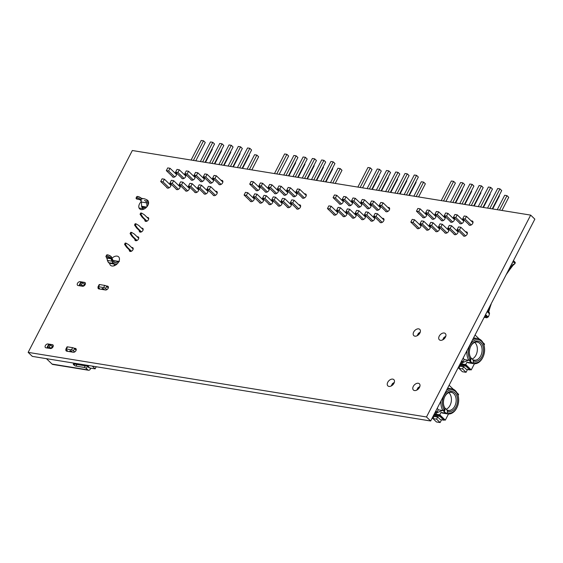 <?xml version="1.0" encoding="UTF-8"?>
<svg xmlns="http://www.w3.org/2000/svg" width="563" height="563" viewBox="0 0 563 563"><rect width="100%" height="100%" fill="white"/><g stroke="black" fill="none" stroke-linecap="round" stroke-linejoin="round"><path stroke-width="0.84" d="M469.633 225.284L462.772 218.683L464.172 215.981L466.467 216.354L472.99 222.624M487.544 208.12L497.664 188.514L499.958 188.886L501.703 190.561L492.245 208.887M464.003 236.193L457.142 229.598L458.542 226.889L460.837 227.262L467.36 233.532M497.249 209.696L504.694 195.277L506.989 195.65L508.734 197.324L501.95 210.456M471.217 224.968L465.073 219.056L466.467 216.354M489.838 208.493L499.958 188.886M465.587 235.876L459.443 229.964L460.837 227.262M499.543 210.069L506.989 195.65M462.772 218.683L465.073 219.056M457.142 229.598L459.443 229.964M460.372 223.785L453.511 217.184L454.904 214.482L457.205 214.848L463.729 221.125M478.276 206.621L488.395 187.015L490.697 187.388L492.442 189.062L482.984 207.381M454.742 234.694L447.881 228.092L449.274 225.39L451.575 225.763L458.099 232.033M461.956 223.462L455.805 217.557L457.205 214.848M480.577 206.994L490.697 187.388M456.319 234.37L450.175 228.465L451.575 225.763M499.149 195.516L499.465 195.818L492.688 208.957M453.511 217.184L455.805 217.557M447.881 228.092L450.175 228.465M451.111 222.279L444.249 215.678L445.643 212.976L447.944 213.349L454.468 219.619M469.014 205.115L479.134 185.509L481.435 185.881L483.174 187.556L473.722 205.882M445.481 233.188L438.619 226.593L440.013 223.884L442.314 224.257L448.838 230.534M452.687 221.963L446.543 216.051L447.944 213.349M471.315 205.488L481.435 185.881M447.057 232.871L440.913 226.966L442.314 224.257M489.887 194.01L490.204 194.319L483.427 207.451M444.249 215.678L446.543 216.051M438.619 226.593L440.913 226.966M441.842 220.78L434.981 214.179L436.381 211.477L438.676 211.843L445.199 218.12M436.212 231.689L429.351 225.087L430.751 222.385L433.046 222.758L439.569 229.028M459.753 203.616L469.873 184.01L472.167 184.382L473.912 186.057L464.454 204.376M443.426 220.457L437.282 214.552L438.676 211.843M437.796 231.365L431.652 225.46L433.046 222.758M462.047 203.989L472.167 184.382M480.619 192.511L480.943 192.813L474.159 205.952M434.981 214.179L437.282 214.552M429.351 225.087L431.652 225.46M432.581 219.274L425.719 212.68L427.113 209.971L429.414 210.344L435.938 216.621M426.951 230.183L420.089 223.588L421.483 220.879L423.784 221.252L430.308 227.529M450.484 202.11L460.604 182.503L462.906 182.876L464.651 184.558L455.193 202.877M434.164 218.958L428.014 213.046L429.414 210.344M428.527 229.866L422.384 223.961L423.784 221.252M452.786 202.483L462.906 182.876M471.358 191.005L471.674 191.314L464.897 204.446M425.719 212.68L428.014 213.046M420.089 223.588L422.384 223.961M423.32 217.775L416.458 211.174L417.852 208.472L420.153 208.845L426.677 215.115M417.69 228.684L410.828 222.082L412.222 219.38L414.523 219.753L421.047 226.023M441.223 200.611L451.343 181.004L453.644 181.377L455.383 183.052L445.931 201.371M424.896 217.452L418.752 211.547L420.153 208.845M419.266 228.36L413.122 222.455L414.523 219.753M443.524 200.984L453.644 181.377M462.096 189.506L462.413 189.808L455.636 202.947M416.458 211.174L418.752 211.547M410.828 222.082L413.122 222.455M146.661 207.071L141.552 206.241L141.855 207.135L145.93 207.796L141.932 207.205L145.88 207.846L141.932 207.205L141.552 206.241L146.661 207.071M111.017 263.195L109.637 263.329L108.441 262.625L109.637 263.329L114.951 264.195L117.315 263.744L114.817 264.167L113.388 263.428L108.441 262.625L106.477 257.382L111.361 258.811L106.956 258.1L107.406 260.444L112.051 261.197L107.406 260.444L108.441 262.625L113.388 263.428L111.361 258.811L106.956 258.1L106.752 257.671L111.101 258.375L110.622 257.953L111.284 256.665L113.247 260.873L111.284 256.665A2.984 0.929 -152.7 0 0 108.525 255.102A2.984 0.929 -152.7 0 0 106.625 255.067L105.957 256.355A2.984 0.929 27.3 0 1 107.864 256.39A2.984 0.929 27.3 0 1 110.622 257.953L106.907 256.151L105.943 256.397L106.477 257.382A2.984 0.929 27.3 0 1 105.957 256.355M115.816 262.639L114.071 262.105L115.816 262.639L118.828 261.605L115.816 262.639L114.542 262.428L115.133 262.632M139.061 208.029L144.367 208.887M118.863 261.528L113.205 260.76L118.863 261.528M114.071 262.105L113.247 260.873L114.071 262.105M106.611 255.109L108.469 255.081L111.284 256.665L110.622 257.953L112.593 262.457L114.817 264.167M146.676 199.978L147.879 203.025L146.676 199.978L145.55 199.105L146.676 199.978M144.248 198.823L144.768 198.859M142.298 198.866L141.897 198.711M136.739 196.733L138.597 196.705L141.412 198.289A2.984 0.929 -152.7 0 0 138.653 196.726A2.984 0.929 -152.7 0 0 136.753 196.691L136.091 197.979A2.984 0.929 27.3 0 1 137.991 198.014A2.984 0.929 27.3 0 1 140.75 199.576L141.412 198.289L140.75 199.576L138.948 198.415L136.38 197.782L136.605 199.006A2.984 0.929 27.3 0 1 136.091 197.979M141.721 200.083L136.612 199.006L141.594 200.069M144.543 200.414L145.859 201.167L146.661 202.87L141.461 202.026L140.356 199.865M145.859 201.167L146.661 202.87L147.02 206.642L146.661 202.87L141.461 202.026L141.552 206.241L141.461 202.026L140.328 199.851M113.881 260.627L113.466 260.655M110.32 263.371L109.637 263.329M115.612 264.223L116.161 264.744L115.612 264.223M143.452 208.739L141.932 207.205L143.452 208.739M148.062 204.932L147.879 203.025L148.062 204.932M144.459 200.4L145.212 200.639M126.576 247.234L127.484 247.382L125.465 244.476L124.55 244.328L126.576 247.234L127.484 247.382L125.465 244.476L126.133 243.188L125.218 243.04L124.55 244.328L125.465 244.476L126.133 243.188L128.814 244.806L133.185 249.008L128.814 244.806L126.133 243.188L125.218 243.04L124.55 244.328L126.576 247.234L130.926 251.422L126.576 247.234M131.468 251.211L127.484 247.382L131.468 251.211M132.115 236.502L133.03 236.65L131.003 233.744L130.095 233.596L132.115 236.502L133.03 236.65L131.003 233.744L131.672 232.456L130.757 232.308L130.095 233.596L131.003 233.744L131.672 232.456L134.36 234.074L138.73 238.269L134.36 234.074L131.672 232.456L130.757 232.308L130.095 233.596L132.115 236.502L136.464 240.683L132.115 236.502M137.013 240.478L133.03 236.65L137.013 240.478M136.549 227.909L137.463 228.057L135.437 225.151L134.529 225.003L136.549 227.909L137.463 228.057L135.437 225.151L136.105 223.863L135.19 223.715L134.529 225.003L135.437 225.151L136.105 223.863L138.794 225.481L143.164 229.683L138.794 225.481L136.105 223.863L135.19 223.715L134.529 225.003L136.549 227.909L140.898 232.097L136.549 227.909M141.447 231.886L137.463 228.057L141.447 231.886M142.094 217.177L143.002 217.325L140.982 214.412L140.067 214.264L142.094 217.177L143.002 217.325L140.982 214.412L141.644 213.124L140.736 212.976L140.067 214.264L140.982 214.412L141.644 213.124L144.332 214.742L148.702 218.944L144.332 214.742L141.644 213.124L140.736 212.976L140.067 214.264L142.094 217.177L146.443 221.358L142.094 217.177M146.985 221.153L143.002 217.325L146.985 221.153M302.894 198.239L296.025 191.645L297.426 188.936L299.72 189.309L306.251 195.586M320.797 181.082L330.917 161.475L333.212 161.848L334.957 163.523L325.498 181.842M297.264 209.147L290.395 202.553L291.796 199.844L294.09 200.217L300.621 206.494M330.502 182.651L337.948 168.231L340.242 168.604L341.987 170.279L335.203 183.418M304.47 197.923L298.327 192.018L299.72 189.309M323.092 181.455L333.212 161.848M298.84 208.831L292.697 202.926L294.09 200.217M332.796 183.024L340.242 168.604M296.025 191.645L298.327 192.018M290.395 202.553L292.697 202.926M293.626 196.74L286.764 190.139L288.157 187.437L290.459 187.81L296.983 194.08M311.536 179.576L321.656 159.969L323.95 160.342L325.695 162.017L316.237 180.343M287.996 207.648L281.134 201.047L282.527 198.345L284.829 198.718L291.353 204.988M295.209 196.424L289.065 190.512L290.459 187.81M313.83 179.949L323.95 160.342M289.579 207.332L283.428 201.42L284.829 198.718M332.402 168.471L332.726 168.78L325.942 181.912M286.764 190.139L289.065 190.512M281.134 201.047L283.428 201.42M284.364 195.234L277.503 188.64L278.896 185.931L281.197 186.304L287.721 192.581M302.268 178.077L312.388 158.47L314.689 158.843L316.427 160.518L306.976 178.837M278.734 206.149L271.873 199.548L273.266 196.839L275.567 197.212L282.091 203.489M285.941 194.918L279.797 189.013L281.197 186.304M304.569 178.45L314.689 158.843M280.311 205.826L274.167 199.921L275.567 197.212M323.141 166.972L323.458 167.274L316.68 180.413M277.503 188.64L279.797 189.013M271.873 199.548L274.167 199.921M275.103 193.735L268.234 187.134L269.635 184.432L271.929 184.805L278.46 191.075M269.473 204.643L262.604 198.042L264.005 195.34L266.299 195.713L272.83 201.983M293.006 176.571L303.126 156.964L305.42 157.337L307.166 159.012L297.707 177.338M276.679 193.419L270.536 187.507L271.929 184.805M271.049 204.327L264.906 198.415L266.299 195.713M295.301 176.944L305.42 157.337M313.88 165.466L314.196 165.775L307.412 178.907M268.234 187.134L270.536 187.507M262.604 198.042L264.906 198.415M265.835 192.229L258.973 185.635L260.373 182.926L262.668 183.299L269.191 189.576M260.205 203.144L253.343 196.543L254.736 193.841L257.038 194.207L263.561 200.484M283.745 175.072L293.865 155.465L296.159 155.838L297.904 157.513L288.446 175.832M267.418 191.913L261.274 186.008L262.668 183.299M261.788 202.821L255.644 196.916L257.038 194.207M286.039 175.445L296.159 155.838M304.611 163.967L304.935 164.269L298.151 177.408M258.973 185.635L261.274 186.008M253.343 196.543L255.644 196.916M256.573 190.73L249.712 184.129L251.105 181.427L253.406 181.8L259.93 188.07M250.943 201.638L244.082 195.044L245.475 192.335L247.776 192.708L254.3 198.978M274.477 173.566L284.596 153.959L286.898 154.332L288.636 156.007L279.185 174.333M258.15 190.414L252.006 184.502L253.406 181.8M252.52 201.322L246.376 195.41L247.776 192.708M276.778 173.939L286.898 154.332M295.35 162.461L295.666 162.77L288.889 175.902M249.712 184.129L252.006 184.502M244.082 195.044L246.376 195.41M86.069 365.908L88.504 366.302L88.884 365.556M87.708 365.542L88.504 366.302M96.224 366.745L95.133 368.856L89.665 367.97L87.814 366.189M95.133 368.856L92.276 366.105M88.532 370.25A2.597 1.78 -80.8 0 1 87.821 369.877L52.078 364.085A2.597 1.78 -80.8 0 0 52.795 364.451L88.532 370.25A2.597 1.78 -80.8 0 0 90.362 369.046L90.819 368.16M76.146 350.2L74.541 348.652L73.436 350.805L74.647 351.966M74.541 348.652A1.527 0.479 -152.7 0 0 72.62 347.681L67.511 346.85L66.406 348.997L71.508 349.827A1.527 0.479 -152.7 0 1 73.436 350.805M67.982 351.389L66.138 349.623A1.527 0.479 -152.7 0 1 65.878 349.095L66.99 346.949A1.527 0.479 -152.7 0 1 67.511 346.85M102.86 289.558L102.262 288.988A1.274 0.394 27.3 0 1 102.044 288.552A1.274 0.394 27.3 0 1 102.895 288.58A1.274 0.394 27.3 0 1 104.085 289.283L104.683 289.854M52.078 364.085L46.455 358.68M80.066 285.863L79.608 285.42A1.527 0.479 27.3 0 1 79.348 284.899L80.453 282.753A1.527 0.479 27.3 0 1 80.981 282.654L82.437 282.893A1.527 0.479 27.3 0 1 84.366 283.865L85.14 284.611M100.123 289.115L98.286 287.348A1.527 0.479 27.3 0 1 98.018 286.82L99.13 284.674A1.527 0.479 27.3 0 1 99.658 284.575L104.76 285.406A1.527 0.479 27.3 0 1 106.688 286.384L108.293 287.925M72.543 352.128L71.944 351.558A1.274 0.394 -152.7 0 0 70.755 350.855A1.274 0.394 -152.7 0 0 69.903 350.826A1.274 0.394 -152.7 0 0 70.122 351.263L70.72 351.833M88.004 365.415A5.088 3.336 133.9 0 1 85.47 365.873L73.802 363.98A1.527 0.479 -152.7 0 0 73.274 364.078A1.527 0.479 -152.7 0 0 73.535 364.599L74.091 365.134A1.527 0.479 -152.7 0 0 76.012 366.105L84.401 367.463A1.527 0.479 -152.7 0 1 86.322 368.441L87.821 369.877M66.406 348.997A1.527 0.479 -152.7 0 0 65.878 349.095M48.84 344.929L47.728 347.075A1.527 0.479 -152.7 0 0 47.208 347.174L48.312 345.028A1.527 0.479 -152.7 0 1 48.84 344.929L50.297 345.168A1.527 0.479 -152.7 0 1 52.218 346.139L51.261 348.427M51.113 348.286A1.527 0.479 -152.7 0 0 49.192 347.315L47.728 347.075M47.208 347.174A1.527 0.479 -152.7 0 0 47.468 347.695L47.925 348.138M106.787 289.692L105.577 288.53L106.688 286.384M98.018 286.82A1.527 0.479 27.3 0 1 98.546 286.722L103.655 287.552A1.527 0.479 27.3 0 1 105.577 288.53M83.401 286.159L84.366 283.865M79.348 284.899A1.527 0.479 27.3 0 1 79.869 284.801L81.332 285.04A1.527 0.479 27.3 0 1 83.254 286.018M88.898 367.702L87.434 366.295A1.527 0.479 -152.7 0 0 87.195 366.091M52.218 346.139L52.992 346.885M463.258 357.836A12.717 8.741 99.2 0 0 464.172 359.553L468.916 360.32A12.717 8.741 -80.8 0 1 466.973 350.643M472.441 340.045A12.717 8.741 -80.8 0 1 477.762 338.574A12.717 8.741 -80.8 0 1 481.266 340.39A12.717 8.741 -80.8 0 1 484.546 348.391L484.574 348.729A11.696 8.044 99.2 0 0 481.555 341.368A11.696 8.044 99.2 0 0 470.689 344.084A11.696 8.044 99.2 0 0 470.098 359.56L468.916 360.32M472.934 359.827L473.279 359.884A9.156 6.292 99.2 0 0 474.257 360.165A9.156 6.292 99.2 0 0 481.464 354.099A9.156 6.292 99.2 0 0 479.718 343.402A9.156 6.292 99.2 0 0 477.192 342.093A9.156 6.292 99.2 0 0 470.386 347.104M472.195 359.018A9.156 6.292 99.2 0 0 477.178 351.467A9.156 6.292 99.2 0 0 474.975 342.628A9.156 6.292 99.2 0 0 474.708 342.388M473.138 362.354A11.696 8.044 99.2 0 0 483.357 356.203A11.696 8.044 99.2 0 0 484.574 348.729M483.357 356.203L483.23 356.513A12.717 8.741 -80.8 0 1 473.687 363.684A12.717 8.741 -80.8 0 1 472.716 363.438L470.358 361.186L469.626 361.066A3.814 2.505 133.9 0 0 470.084 359.567M469.387 353.261A9.156 6.292 99.2 0 0 470.506 357.224L470.781 358.237L470.098 359.56M471.604 362.966L466.938 362.213A12.717 8.741 99.2 0 0 468.951 362.91L473.687 363.684M461.167 361.889L461.702 360.855M461.625 361.699L462.948 361.918L464.172 359.553M461.751 360.763L462.948 361.918M469.795 369.926L465.925 366.203L466.368 365.345L470.239 369.068L469.795 369.926L466.333 369.363L463.623 366.759L462.512 368.906L466.051 372.312L467.48 369.553M466.368 365.345L459.922 364.296M469.922 369.68L471.252 369.898L474.426 363.754M461.125 363.832L465.721 364.578L471.252 369.898M463.623 366.759L459.971 366.168L458.866 368.315L462.406 371.721L466.051 372.312M458.866 368.315L462.512 368.906M483.997 345.203L484.553 344.127L482.906 342.543M479.233 339.01L475.052 334.992M466.938 362.213L465.721 364.578M470.781 358.237A10.176 6.995 -80.8 0 1 469.401 353.437A10.176 6.995 -80.8 0 1 470.45 346.942A10.176 6.995 -80.8 0 1 479.95 341.917A10.176 6.995 -80.8 0 1 482.78 354.697A10.176 6.995 -80.8 0 1 473.546 360.897L473.293 361.383M473.546 360.897L473.279 359.884M458.008 368.012L458.944 368.167M465.925 366.203L459.478 365.155M470.569 357.463L472.596 359.405A4.835 3.167 133.9 0 1 472.709 363.452L471.977 363.332L469.626 361.066M459.957 364.24A3.814 2.505 -46.1 0 0 462.181 363.093A3.814 2.505 133.9 0 1 463.659 362.164L468.416 360.236M470.619 357.625A4.835 3.167 133.9 0 1 470.358 361.186M437.324 408.084A12.717 8.741 99.2 0 0 438.239 409.801L442.975 410.568A12.717 8.741 -80.8 0 1 441.04 400.891M446.508 390.293A12.717 8.741 -80.8 0 1 451.829 388.829A12.717 8.741 -80.8 0 1 455.333 390.645A12.717 8.741 -80.8 0 1 458.613 398.639L458.634 398.977A11.696 8.044 99.2 0 0 455.622 391.616A11.696 8.044 99.2 0 0 444.749 394.332A11.696 8.044 99.2 0 0 444.158 409.808L442.975 410.568M447.001 410.082L447.339 410.131A9.156 6.292 99.2 0 0 448.324 410.413A9.156 6.292 99.2 0 0 455.53 404.347A9.156 6.292 99.2 0 0 453.778 393.65A9.156 6.292 99.2 0 0 451.259 392.341A9.156 6.292 99.2 0 0 444.453 397.351M446.255 409.266A9.156 6.292 99.2 0 0 451.245 401.715A9.156 6.292 99.2 0 0 449.042 392.875A9.156 6.292 99.2 0 0 448.774 392.643M447.205 412.602A11.696 8.044 99.2 0 0 457.423 406.451A11.696 8.044 99.2 0 0 458.634 398.977M457.423 406.451L457.297 406.76A12.717 8.741 -80.8 0 1 447.754 413.932A12.717 8.741 -80.8 0 1 446.776 413.685L443.693 411.314A3.814 2.505 133.9 0 0 444.151 409.815M443.454 403.516A9.156 6.292 99.2 0 0 444.573 407.471L444.847 408.485L444.158 409.808M445.664 413.214L441.005 412.461A12.717 8.741 99.2 0 0 443.011 413.165L447.754 413.932M435.234 412.144L435.769 411.11M435.685 411.947L437.015 412.165L438.239 409.801M435.818 411.011L437.015 412.165M443.862 420.174L439.985 416.451L440.428 415.593L444.306 419.315L443.862 420.174L440.4 419.611L437.683 417.007L436.578 419.154L440.118 422.56L441.547 419.801M440.428 415.593L433.989 414.551M443.989 419.928L445.319 420.146L448.486 414.002M435.185 414.079L439.78 414.825L445.319 420.146M437.683 417.007L434.038 416.416L432.933 418.562L436.473 421.969L440.118 422.56M421.835 419.555L429.175 420.786M432.933 418.562L436.578 419.154M458.064 395.451L458.62 394.374L456.973 392.791M453.299 389.258L449.119 385.24M441.005 412.461L439.78 414.825M444.847 408.485A10.176 6.995 -80.8 0 1 443.461 403.685A10.176 6.995 -80.8 0 1 444.517 397.189A10.176 6.995 -80.8 0 1 454.01 392.165A10.176 6.995 -80.8 0 1 456.846 404.945A10.176 6.995 -80.8 0 1 447.613 411.145L447.36 411.63M447.613 411.145L447.339 410.131M432.074 418.267L433.003 418.415M439.985 416.451L433.545 415.41M444.636 407.711L446.656 409.653A4.835 3.167 133.9 0 1 446.776 413.699L446.044 413.58L443.693 411.314M434.017 414.488A3.814 2.505 -46.1 0 0 436.248 413.341A3.814 2.505 133.9 0 1 437.718 412.412L442.483 410.49M444.679 407.872A4.835 3.167 133.9 0 1 444.418 411.433M219.521 184.72L212.652 178.126L214.053 175.417L216.347 175.79L222.878 182.067M237.424 167.556L247.544 147.949L249.838 148.322L251.584 150.004L242.125 168.323M213.891 195.628L207.022 189.034L208.423 186.325L210.717 186.698L217.248 192.975M247.129 169.132L254.575 154.712L256.869 155.085L258.614 156.76L251.83 169.892M221.097 184.404L214.953 178.492L216.347 175.79M239.718 167.929L249.838 148.322M215.467 195.312L209.323 189.407L210.717 186.698M249.423 169.505L256.869 155.085M212.652 178.126L214.953 178.492M207.022 189.034L209.323 189.407M210.252 183.221L203.391 176.62L204.791 173.918L207.085 174.291L213.609 180.561M228.163 166.057L238.283 146.45L240.577 146.823L242.322 148.498L232.864 166.817M204.622 194.129L197.761 187.528L199.154 184.826L201.455 185.199L207.979 191.469M211.836 182.898L205.692 176.993L207.085 174.291M230.457 166.43L240.577 146.823M206.206 193.806L200.062 187.901L201.455 185.199M249.029 154.952L249.353 155.254L242.569 168.393M203.391 176.62L205.692 176.993M197.761 187.528L200.062 187.901M200.991 181.715L194.129 175.121L195.523 172.412L197.824 172.785L204.348 179.062M218.894 164.551L229.014 144.944L231.316 145.317L233.054 146.999L223.602 165.318M195.361 192.623L188.499 186.029L189.893 183.32L192.194 183.693L198.718 189.97M202.567 181.399L196.424 175.494L197.824 172.785M221.196 164.924L231.316 145.317M196.937 192.307L190.794 186.402L192.194 183.693M239.768 153.446L240.084 153.755L233.307 166.887M194.129 175.121L196.424 175.494M188.499 186.029L190.794 186.402M191.73 180.216L184.861 173.615L186.262 170.913L188.556 171.286L195.087 177.556M186.1 191.124L179.231 184.523L180.632 181.821L182.926 182.194L189.457 188.464M209.633 163.052L219.753 143.445L222.047 143.818L223.792 145.493L214.334 163.812M193.306 179.893L187.162 173.988L188.556 171.286M187.676 190.801L181.532 184.896L182.926 182.194M211.927 163.425L222.047 143.818M230.506 151.947L230.823 152.249L224.046 165.388M184.861 173.615L187.162 173.988M179.231 184.523L181.532 184.896M182.461 178.71L175.6 172.116L177 169.407L179.294 169.78L185.818 176.057M176.831 189.618L169.97 183.024L171.37 180.315L173.664 180.688L180.188 186.965M200.372 161.546L210.492 141.939L212.786 142.312L214.531 143.994L205.073 162.313M184.045 178.394L177.901 172.489L179.294 169.78M178.415 189.302L172.271 183.397L173.664 180.688M202.666 161.919L212.786 142.312M221.238 150.441L221.562 150.75L214.777 163.889M175.6 172.116L177.901 172.489M169.97 183.024L172.271 183.397M173.2 177.211L166.338 170.61L167.732 167.908L170.033 168.281L176.557 174.551M167.57 188.119L160.708 181.518L162.102 178.816L164.403 179.189L170.927 185.459M191.103 160.047L201.223 140.44L203.524 140.813L205.263 142.488L195.811 160.807M174.776 176.888L168.633 170.983L170.033 168.281M169.146 187.803L163.003 181.891L164.403 179.189M193.405 160.42L203.524 140.813M211.977 148.942L212.293 149.244L205.516 162.383M166.338 170.61L168.633 170.983M160.708 181.518L163.003 181.891M386.267 211.765L379.399 205.164L380.799 202.462L383.093 202.835L389.624 209.105M404.171 194.601L414.291 174.994L416.585 175.367L418.33 177.042L408.872 195.361M380.63 222.674L373.769 216.072L375.169 213.37L377.463 213.743L383.987 220.013M413.875 196.177L421.321 181.75L423.615 182.123L425.361 183.798L418.576 196.937M387.844 211.442L381.7 205.537L383.093 202.835M406.465 194.974L416.585 175.367M382.214 222.357L376.07 216.445L377.463 213.743M416.17 196.55L423.615 182.123M379.399 205.164L381.7 205.537M373.769 216.072L376.07 216.445M376.999 210.259L370.137 203.665L371.531 200.956L373.832 201.329L380.356 207.606M394.909 193.102L405.022 173.495L407.323 173.861L409.069 175.543L399.61 193.862M371.369 221.168L364.507 214.573L365.901 211.864L368.202 212.237L374.726 218.514M378.582 209.943L372.432 204.038L373.832 201.329M397.204 193.468L407.323 173.861M372.952 220.851L366.802 214.946L368.202 212.237M415.775 181.99L416.099 182.299L409.315 195.438M370.137 203.665L372.432 204.038M364.507 214.573L366.802 214.946M367.738 208.76L360.876 202.159L362.269 199.457L364.571 199.83L371.094 206.1M385.641 191.596L395.761 171.989L398.062 172.362L399.8 174.037L390.349 192.356M362.108 219.669L355.246 213.067L356.639 210.365L358.941 210.738L365.464 217.008M369.314 208.444L363.17 202.532L364.571 199.83M387.942 191.969L398.062 172.362M363.684 219.352L357.54 213.44L358.941 210.738M406.514 180.491L406.831 180.793L400.054 193.932M360.876 202.159L363.17 202.532M355.246 213.067L357.54 213.44M358.476 207.254L351.608 200.66L353.008 197.951L355.302 198.324L361.833 204.601M352.839 218.162L345.978 211.568L347.378 208.859L349.672 209.232L356.196 215.509M376.38 190.097L386.5 170.49L388.794 170.863L390.539 172.538L381.081 190.857M360.053 206.938L353.909 201.033L355.302 198.324M354.423 217.846L348.279 211.941L349.672 209.232M378.674 190.47L388.794 170.863M397.246 178.985L397.569 179.294L390.785 192.433M351.608 200.66L353.909 201.033M345.978 211.568L348.279 211.941M349.208 205.755L342.346 199.154L343.74 196.452L346.041 196.825L352.565 203.095M343.578 216.664L336.716 210.062L338.11 207.36L340.411 207.733L346.935 214.003M367.118 188.591L377.231 168.984L379.532 169.357L381.278 171.032L371.819 189.358M350.791 205.439L344.647 199.527L346.041 196.825M345.161 216.347L339.01 210.435L340.411 207.733M369.412 188.964L379.532 169.357M387.984 177.486L388.308 177.795L381.524 190.927M342.346 199.154L344.647 199.527M336.716 210.062L339.01 210.435M339.946 204.249L333.085 197.655L334.478 194.946L336.78 195.319L343.303 201.596M334.316 215.157L327.455 208.563L328.848 205.854L331.15 206.227L337.673 212.504M357.85 187.092L367.97 167.485L370.271 167.858L372.009 169.533L362.558 187.852M341.523 203.933L335.379 198.028L336.78 195.319M335.893 214.841L329.749 208.936L331.15 206.227M360.151 187.465L370.271 167.858M378.723 175.98L379.04 176.289L372.263 189.428M333.085 197.655L335.379 198.028M327.455 208.563L329.749 208.936M513.428 260.648L515.054 262.21A1.274 0.837 133.9 0 1 515.082 263.273L514.969 263.491A1.274 0.837 133.9 0 1 513.505 264.413A1.274 0.837 133.9 0 1 513.174 264.258A1.274 0.837 133.9 0 1 513.153 264.23L513.174 264.258M513.991 264.357L513.196 265.138A101.727 66.737 -46.1 0 0 506.13 274.786M491.21 303.999A101.727 66.737 -46.1 0 0 488.684 312.043M488.402 316.842L489.338 314.351L488.402 316.842L487.467 317.279A1.02 0.697 -80.8 0 1 486.622 317.715L487.206 316.476L486.875 317.124L485.137 315.449M486.946 317.096L487.755 316.476M488.269 311.642A101.727 66.737 133.9 0 1 489.62 307.074M508.699 270.106A101.727 66.737 133.9 0 1 512.78 264.737L513.196 265.138M513.365 264.378L512.78 264.737M486.622 317.715L486.875 317.124M488.234 316.497L487.192 316.462L485.468 314.808M487.544 310.945L489.338 312.669A1.274 0.837 133.9 0 1 489.367 313.732L489.338 314.351M485.58 314.59L487.593 316.526M484.49 316.709L485.348 316.786L484.778 316.146M487.03 316.892L487.467 317.279M492.639 300.923L487.424 311.022M508.389 270.395L512.492 262.766M530.67 215.115L534.85 219.134L430.667 420.99L426.487 416.972L530.67 215.115L132.333 150.518L28.15 352.368L32.33 356.386L430.667 420.99M28.15 352.368L426.487 416.972M172.292 176.339A2.597 1.703 -46.1 0 0 172.623 176.909A2.597 1.703 -46.1 0 0 175.649 176.212A2.597 1.703 -46.1 0 0 176.219 173.165A2.597 1.703 -46.1 0 0 175.55 172.848A2.597 1.703 -46.1 0 0 174.819 172.883M166.662 187.247A2.597 1.703 -46.1 0 0 166.993 187.817A2.597 1.703 -46.1 0 0 170.012 187.127A2.597 1.703 -46.1 0 0 170.589 184.073A2.597 1.703 -46.1 0 0 169.92 183.756A2.597 1.703 -46.1 0 0 169.189 183.791M181.56 177.845A2.597 1.703 -46.1 0 0 181.884 178.408A2.597 1.703 -46.1 0 0 184.91 177.718A2.597 1.703 -46.1 0 0 185.48 174.671A2.597 1.703 -46.1 0 0 184.812 174.347A2.597 1.703 -46.1 0 0 184.08 174.382M190.822 179.344A2.597 1.703 -46.1 0 0 191.146 179.914A2.597 1.703 -46.1 0 0 194.172 179.217A2.597 1.703 -46.1 0 0 194.742 176.17A2.597 1.703 -46.1 0 0 194.073 175.853A2.597 1.703 -46.1 0 0 193.348 175.888M200.083 180.85A2.597 1.703 -46.1 0 0 200.414 181.413A2.597 1.703 -46.1 0 0 203.433 180.723A2.597 1.703 -46.1 0 0 204.01 177.676A2.597 1.703 -46.1 0 0 203.342 177.352A2.597 1.703 -46.1 0 0 202.61 177.387M209.352 182.349A2.597 1.703 -46.1 0 0 209.675 182.919A2.597 1.703 -46.1 0 0 212.701 182.222A2.597 1.703 -46.1 0 0 213.271 179.175A2.597 1.703 -46.1 0 0 212.603 178.858A2.597 1.703 -46.1 0 0 211.871 178.893M218.613 183.855A2.597 1.703 -46.1 0 0 218.937 184.418A2.597 1.703 -46.1 0 0 221.963 183.728A2.597 1.703 -46.1 0 0 222.533 180.681A2.597 1.703 -46.1 0 0 221.864 180.357A2.597 1.703 -46.1 0 0 221.139 180.392M175.93 188.753A2.597 1.703 -46.1 0 0 176.254 189.316A2.597 1.703 -46.1 0 0 179.28 188.626A2.597 1.703 -46.1 0 0 179.85 185.579A2.597 1.703 -46.1 0 0 179.182 185.255A2.597 1.703 -46.1 0 0 178.45 185.29M185.192 190.252A2.597 1.703 -46.1 0 0 185.516 190.822A2.597 1.703 -46.1 0 0 188.542 190.132A2.597 1.703 -46.1 0 0 189.112 187.078A2.597 1.703 -46.1 0 0 188.443 186.761A2.597 1.703 -46.1 0 0 187.718 186.796M194.453 191.758A2.597 1.703 -46.1 0 0 194.784 192.321A2.597 1.703 -46.1 0 0 197.803 191.631A2.597 1.703 -46.1 0 0 198.38 188.584A2.597 1.703 -46.1 0 0 197.712 188.26A2.597 1.703 -46.1 0 0 196.98 188.295M203.722 193.257A2.597 1.703 -46.1 0 0 204.045 193.827A2.597 1.703 -46.1 0 0 207.071 193.13A2.597 1.703 -46.1 0 0 207.641 190.083A2.597 1.703 -46.1 0 0 206.973 189.766A2.597 1.703 -46.1 0 0 206.241 189.801M212.983 194.763A2.597 1.703 -46.1 0 0 213.307 195.326A2.597 1.703 -46.1 0 0 216.333 194.636A2.597 1.703 -46.1 0 0 216.903 191.589A2.597 1.703 -46.1 0 0 216.234 191.265A2.597 1.703 -46.1 0 0 215.509 191.3M141.383 201.533A5.848 3.835 -46.1 0 0 139.631 208.852A5.848 3.835 -46.1 0 0 146.457 207.29A5.848 3.835 -46.1 0 0 147.745 200.414A5.848 3.835 -46.1 0 0 146.443 199.731M255.665 189.858A2.597 1.703 -46.1 0 0 255.996 190.428A2.597 1.703 -46.1 0 0 259.015 189.738A2.597 1.703 -46.1 0 0 259.592 186.684A2.597 1.703 -46.1 0 0 258.924 186.367A2.597 1.703 -46.1 0 0 258.192 186.402M264.934 191.364A2.597 1.703 -46.1 0 0 265.257 191.927A2.597 1.703 -46.1 0 0 268.284 191.237A2.597 1.703 -46.1 0 0 268.854 188.19A2.597 1.703 -46.1 0 0 268.185 187.866A2.597 1.703 -46.1 0 0 267.453 187.901M250.035 200.766A2.597 1.703 -46.1 0 0 250.366 201.336A2.597 1.703 -46.1 0 0 253.385 200.646A2.597 1.703 -46.1 0 0 253.962 197.599A2.597 1.703 -46.1 0 0 253.294 197.275A2.597 1.703 -46.1 0 0 252.562 197.31M259.304 202.272A2.597 1.703 -46.1 0 0 259.627 202.835A2.597 1.703 -46.1 0 0 262.654 202.145A2.597 1.703 -46.1 0 0 263.224 199.098A2.597 1.703 -46.1 0 0 262.555 198.781A2.597 1.703 -46.1 0 0 261.823 198.809M274.195 192.863A2.597 1.703 -46.1 0 0 274.519 193.433A2.597 1.703 -46.1 0 0 277.545 192.743A2.597 1.703 -46.1 0 0 278.115 189.689A2.597 1.703 -46.1 0 0 277.446 189.372A2.597 1.703 -46.1 0 0 276.722 189.407M283.456 194.369A2.597 1.703 -46.1 0 0 283.787 194.932A2.597 1.703 -46.1 0 0 286.806 194.242A2.597 1.703 -46.1 0 0 287.383 191.195A2.597 1.703 -46.1 0 0 286.715 190.871A2.597 1.703 -46.1 0 0 285.983 190.906M292.725 195.868A2.597 1.703 -46.1 0 0 293.049 196.438A2.597 1.703 -46.1 0 0 296.075 195.748A2.597 1.703 -46.1 0 0 296.645 192.694A2.597 1.703 -46.1 0 0 295.976 192.377A2.597 1.703 -46.1 0 0 295.244 192.412M301.986 197.374A2.597 1.703 -46.1 0 0 302.31 197.937A2.597 1.703 -46.1 0 0 305.336 197.247A2.597 1.703 -46.1 0 0 305.906 194.2A2.597 1.703 -46.1 0 0 305.237 193.876A2.597 1.703 -46.1 0 0 304.513 193.911M268.565 203.771A2.597 1.703 -46.1 0 0 268.889 204.341A2.597 1.703 -46.1 0 0 271.915 203.651A2.597 1.703 -46.1 0 0 272.485 200.597A2.597 1.703 -46.1 0 0 271.816 200.28A2.597 1.703 -46.1 0 0 271.092 200.315M277.826 205.277A2.597 1.703 -46.1 0 0 278.157 205.84A2.597 1.703 -46.1 0 0 281.176 205.15A2.597 1.703 -46.1 0 0 281.753 202.103A2.597 1.703 -46.1 0 0 281.085 201.779A2.597 1.703 -46.1 0 0 280.353 201.814M287.095 206.776A2.597 1.703 -46.1 0 0 287.419 207.346A2.597 1.703 -46.1 0 0 290.445 206.656A2.597 1.703 -46.1 0 0 291.015 203.602A2.597 1.703 -46.1 0 0 290.346 203.285A2.597 1.703 -46.1 0 0 289.614 203.32M296.356 208.282A2.597 1.703 -46.1 0 0 296.68 208.845A2.597 1.703 -46.1 0 0 299.706 208.155A2.597 1.703 -46.1 0 0 300.276 205.108A2.597 1.703 -46.1 0 0 299.607 204.784A2.597 1.703 -46.1 0 0 298.876 204.819M144.846 219.823A2.336 1.534 -46.1 0 0 145.148 221.104A2.336 1.534 -46.1 0 0 147.872 220.485A2.336 1.534 -46.1 0 0 148.386 217.733A2.336 1.534 -46.1 0 0 147.787 217.445A2.336 1.534 -46.1 0 0 147.168 217.466M139.307 230.556A2.336 1.534 -46.1 0 0 139.603 231.843A2.336 1.534 -46.1 0 0 142.333 231.224A2.336 1.534 -46.1 0 0 142.847 228.472A2.336 1.534 -46.1 0 0 142.242 228.184A2.336 1.534 -46.1 0 0 141.623 228.205M134.874 239.148A2.336 1.534 -46.1 0 0 135.169 240.436A2.336 1.534 -46.1 0 0 137.9 239.81A2.336 1.534 -46.1 0 0 138.414 237.058A2.336 1.534 -46.1 0 0 137.808 236.77A2.336 1.534 -46.1 0 0 137.189 236.798M129.328 249.888A2.336 1.534 -46.1 0 0 129.631 251.168A2.336 1.534 -46.1 0 0 132.354 250.549A2.336 1.534 -46.1 0 0 132.875 247.797A2.336 1.534 -46.1 0 0 132.27 247.509A2.336 1.534 -46.1 0 0 131.651 247.53M339.039 203.384A2.597 1.703 -46.1 0 0 339.369 203.947A2.597 1.703 -46.1 0 0 342.388 203.257A2.597 1.703 -46.1 0 0 342.966 200.21A2.597 1.703 -46.1 0 0 342.297 199.886A2.597 1.703 -46.1 0 0 341.565 199.921M348.307 204.883A2.597 1.703 -46.1 0 0 348.631 205.453A2.597 1.703 -46.1 0 0 351.657 204.763A2.597 1.703 -46.1 0 0 352.227 201.709A2.597 1.703 -46.1 0 0 351.558 201.392A2.597 1.703 -46.1 0 0 350.826 201.427M357.568 206.389A2.597 1.703 -46.1 0 0 357.892 206.952A2.597 1.703 -46.1 0 0 360.918 206.262A2.597 1.703 -46.1 0 0 361.488 203.215A2.597 1.703 -46.1 0 0 360.82 202.891A2.597 1.703 -46.1 0 0 360.095 202.926M333.409 214.292A2.597 1.703 -46.1 0 0 333.739 214.855A2.597 1.703 -46.1 0 0 336.758 214.165A2.597 1.703 -46.1 0 0 337.336 211.118A2.597 1.703 -46.1 0 0 336.667 210.794A2.597 1.703 -46.1 0 0 335.935 210.829M342.677 215.791A2.597 1.703 -46.1 0 0 343.001 216.361A2.597 1.703 -46.1 0 0 346.027 215.671A2.597 1.703 -46.1 0 0 346.597 212.617A2.597 1.703 -46.1 0 0 345.928 212.3A2.597 1.703 -46.1 0 0 345.196 212.335M351.938 217.297A2.597 1.703 -46.1 0 0 352.262 217.86A2.597 1.703 -46.1 0 0 355.288 217.17A2.597 1.703 -46.1 0 0 355.858 214.123A2.597 1.703 -46.1 0 0 355.19 213.799A2.597 1.703 -46.1 0 0 354.458 213.834M366.83 207.888A2.597 1.703 -46.1 0 0 367.16 208.458A2.597 1.703 -46.1 0 0 370.18 207.768A2.597 1.703 -46.1 0 0 370.757 204.714A2.597 1.703 -46.1 0 0 370.088 204.397A2.597 1.703 -46.1 0 0 369.356 204.432M376.098 209.394A2.597 1.703 -46.1 0 0 376.422 209.957A2.597 1.703 -46.1 0 0 379.448 209.267A2.597 1.703 -46.1 0 0 380.018 206.22A2.597 1.703 -46.1 0 0 379.349 205.896A2.597 1.703 -46.1 0 0 378.618 205.931M385.359 210.893A2.597 1.703 -46.1 0 0 385.683 211.463A2.597 1.703 -46.1 0 0 388.709 210.773A2.597 1.703 -46.1 0 0 389.279 207.719A2.597 1.703 -46.1 0 0 388.611 207.402A2.597 1.703 -46.1 0 0 387.879 207.437M361.2 218.796A2.597 1.703 -46.1 0 0 361.53 219.366A2.597 1.703 -46.1 0 0 364.55 218.676A2.597 1.703 -46.1 0 0 365.12 215.622A2.597 1.703 -46.1 0 0 364.458 215.305A2.597 1.703 -46.1 0 0 363.726 215.34M370.468 220.302A2.597 1.703 -46.1 0 0 370.792 220.865A2.597 1.703 -46.1 0 0 373.818 220.175A2.597 1.703 -46.1 0 0 374.388 217.128A2.597 1.703 -46.1 0 0 373.719 216.804A2.597 1.703 -46.1 0 0 372.988 216.839M379.729 221.801A2.597 1.703 -46.1 0 0 380.053 222.371A2.597 1.703 -46.1 0 0 383.079 221.681A2.597 1.703 -46.1 0 0 383.649 218.627A2.597 1.703 -46.1 0 0 382.981 218.31A2.597 1.703 -46.1 0 0 382.249 218.345M422.412 216.903A2.597 1.703 -46.1 0 0 422.743 217.473A2.597 1.703 -46.1 0 0 425.762 216.776A2.597 1.703 -46.1 0 0 426.339 213.729A2.597 1.703 -46.1 0 0 425.67 213.412A2.597 1.703 -46.1 0 0 424.938 213.447M431.68 218.409A2.597 1.703 -46.1 0 0 432.004 218.972A2.597 1.703 -46.1 0 0 435.03 218.282A2.597 1.703 -46.1 0 0 435.6 215.235A2.597 1.703 -46.1 0 0 434.932 214.911A2.597 1.703 -46.1 0 0 434.2 214.946M440.942 219.908A2.597 1.703 -46.1 0 0 441.265 220.471A2.597 1.703 -46.1 0 0 444.291 219.781A2.597 1.703 -46.1 0 0 444.861 216.734A2.597 1.703 -46.1 0 0 444.193 216.417A2.597 1.703 -46.1 0 0 443.461 216.445M450.203 221.407A2.597 1.703 -46.1 0 0 450.534 221.977A2.597 1.703 -46.1 0 0 453.553 221.287A2.597 1.703 -46.1 0 0 454.123 218.24A2.597 1.703 -46.1 0 0 453.461 217.916A2.597 1.703 -46.1 0 0 452.729 217.951M416.782 227.811A2.597 1.703 -46.1 0 0 417.113 228.381A2.597 1.703 -46.1 0 0 420.132 227.684A2.597 1.703 -46.1 0 0 420.702 224.637A2.597 1.703 -46.1 0 0 420.04 224.32A2.597 1.703 -46.1 0 0 419.308 224.356M426.05 229.317A2.597 1.703 -46.1 0 0 426.374 229.88A2.597 1.703 -46.1 0 0 429.4 229.19A2.597 1.703 -46.1 0 0 429.97 226.143A2.597 1.703 -46.1 0 0 429.302 225.819A2.597 1.703 -46.1 0 0 428.57 225.854M435.312 230.816A2.597 1.703 -46.1 0 0 435.635 231.386A2.597 1.703 -46.1 0 0 438.661 230.689A2.597 1.703 -46.1 0 0 439.231 227.642A2.597 1.703 -46.1 0 0 438.563 227.325A2.597 1.703 -46.1 0 0 437.831 227.361M444.573 232.322A2.597 1.703 -46.1 0 0 444.897 232.885A2.597 1.703 -46.1 0 0 447.923 232.195A2.597 1.703 -46.1 0 0 448.493 229.148A2.597 1.703 -46.1 0 0 447.831 228.824A2.597 1.703 -46.1 0 0 447.099 228.859M459.471 222.913A2.597 1.703 -46.1 0 0 459.795 223.476A2.597 1.703 -46.1 0 0 462.821 222.786A2.597 1.703 -46.1 0 0 463.391 219.739A2.597 1.703 -46.1 0 0 462.723 219.415A2.597 1.703 -46.1 0 0 461.991 219.45M468.733 224.412A2.597 1.703 -46.1 0 0 469.056 224.982A2.597 1.703 -46.1 0 0 472.083 224.292A2.597 1.703 -46.1 0 0 472.653 221.238A2.597 1.703 -46.1 0 0 471.984 220.921A2.597 1.703 -46.1 0 0 471.252 220.956M453.841 233.821A2.597 1.703 -46.1 0 0 454.165 234.391A2.597 1.703 -46.1 0 0 457.191 233.694A2.597 1.703 -46.1 0 0 457.761 230.647A2.597 1.703 -46.1 0 0 457.093 230.33A2.597 1.703 -46.1 0 0 456.361 230.366M463.103 235.32A2.597 1.703 -46.1 0 0 463.426 235.89A2.597 1.703 -46.1 0 0 466.453 235.2A2.597 1.703 -46.1 0 0 467.023 232.153A2.597 1.703 -46.1 0 0 466.354 231.829A2.597 1.703 -46.1 0 0 465.622 231.865M109.665 263.336A5.848 3.835 -46.1 0 0 110.51 265.286A5.848 3.835 -46.1 0 0 117.329 263.723A5.848 3.835 -46.1 0 0 118.617 256.848A5.848 3.835 -46.1 0 0 117.111 256.13A5.848 3.835 -46.1 0 0 112.157 258.051M82.508 286.257A2.287 1.499 -46.1 0 0 84.9 284.998A2.287 1.499 -46.1 0 0 85.09 282.675A2.287 1.499 -46.1 0 0 84.499 282.394L80.129 281.683A2.287 1.499 -46.1 0 0 77.736 282.95A2.287 1.499 -46.1 0 0 77.539 285.265A2.287 1.499 -46.1 0 0 78.13 285.547L82.508 286.257M98.103 287.137A2.287 1.499 -46.1 0 0 98.328 288.636A2.287 1.499 -46.1 0 0 98.919 288.925L105.485 289.987A2.287 1.499 -46.1 0 0 107.878 288.72A2.287 1.499 -46.1 0 0 108.068 286.405A2.287 1.499 -46.1 0 0 107.477 286.124L105.992 285.877M50.367 348.532A2.287 1.499 -46.1 0 0 52.753 347.272A2.287 1.499 -46.1 0 0 52.95 344.95A2.287 1.499 -46.1 0 0 52.359 344.669L47.982 343.958A2.287 1.499 -46.1 0 0 45.596 345.225A2.287 1.499 -46.1 0 0 45.399 347.54A2.287 1.499 -46.1 0 0 45.99 347.821L50.367 348.532M65.962 349.412A2.287 1.499 -46.1 0 0 66.188 350.911A2.287 1.499 -46.1 0 0 66.779 351.192L73.345 352.262A2.287 1.499 -46.1 0 0 75.731 350.995A2.287 1.499 -46.1 0 0 75.928 348.68A2.287 1.499 -46.1 0 0 75.336 348.391L73.852 348.152M418.682 328.862A4.321 2.836 -46.1 0 0 414.164 331.255A4.321 2.836 -46.1 0 0 413.805 335.632A4.321 2.836 -46.1 0 0 418.844 334.478A4.321 2.836 -46.1 0 0 419.794 329.397A4.321 2.836 -46.1 0 0 418.682 328.862M444.214 333.007A4.321 2.836 -46.1 0 0 439.696 335.393A4.321 2.836 -46.1 0 0 439.33 339.771A4.321 2.836 -46.1 0 0 444.376 338.623A4.321 2.836 -46.1 0 0 445.326 333.542A4.321 2.836 -46.1 0 0 444.214 333.007M392.749 379.11A4.321 2.836 -46.1 0 0 388.231 381.503A4.321 2.836 -46.1 0 0 387.865 385.88A4.321 2.836 -46.1 0 0 392.911 384.733A4.321 2.836 -46.1 0 0 393.861 379.645A4.321 2.836 -46.1 0 0 392.749 379.11M418.281 383.255A4.321 2.836 -46.1 0 0 413.763 385.641A4.321 2.836 -46.1 0 0 413.397 390.018A4.321 2.836 -46.1 0 0 418.436 388.871A4.321 2.836 -46.1 0 0 419.393 383.79A4.321 2.836 -46.1 0 0 418.281 383.255M148.435 203.876A5.848 3.835 -46.1 0 0 147.978 204.031M114.683 264.153A5.848 3.835 -46.1 0 0 113.993 265.842M72.62 347.681L71.508 349.827M102.262 288.988L102.529 288.474M103.944 289.734L104.148 289.34M85.47 365.873L84.387 364.831M86.322 368.441L87.434 366.295M84.401 367.463L85.245 365.83M76.012 366.105L76.857 364.472M73.535 364.599L73.852 363.987M74.091 365.134L74.619 364.113M103.655 287.552L104.76 285.406M98.546 286.722L99.658 284.575M81.332 285.04L82.437 282.893M79.869 284.801L80.981 282.654M50.297 345.168L49.192 347.315M70.382 350.749L70.122 351.263M72.008 351.615L71.804 352.009M420.125 332.515A2.801 1.837 -46.1 0 0 417.577 335.506M445.657 336.653A2.801 1.837 -46.1 0 0 443.102 339.644M463.659 362.164L463.096 361.629M462.181 363.093L461.09 362.037M394.191 382.763A2.801 1.837 -46.1 0 0 391.637 385.754M419.724 386.901A2.801 1.837 -46.1 0 0 417.169 389.892M437.718 412.412L437.162 411.877M436.248 413.341L435.157 412.292M514.969 263.491L512.956 261.549M513.78 264.765L513.386 264.385M487.642 316.512L488.058 316.913M486.657 317.638L484.215 317.243M515.082 263.273L513.069 261.338M489.367 313.732L487.136 311.585M84.499 282.394L85.4 283.252M80.129 281.683L81.163 282.682M107.477 286.124L108.37 286.982M52.359 344.669L53.253 345.527M47.982 343.958L49.023 344.957M75.336 348.391L76.23 349.257M144.712 198.852L141.454 198.324M119.37 261.514L113.803 260.613M87.265 366.147L87.863 366.239M477.762 338.574L473.553 337.891M420.265 332.114L418.393 333.352L417.141 335.745M445.797 336.252L443.925 337.49L442.673 339.883M451.829 388.829L447.62 388.146M394.332 382.361L392.46 383.6L391.208 385.993M419.857 386.5L417.985 387.738L416.74 390.131M484.166 317.335L486.756 317.757"/></g></svg>
